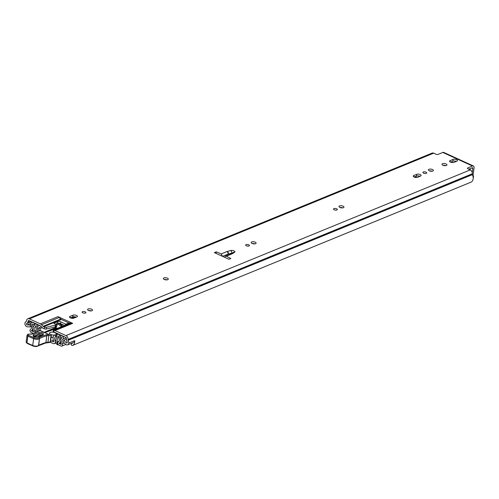<?xml version="1.0" encoding="UTF-8"?>
<svg xmlns="http://www.w3.org/2000/svg" width="499" height="499" viewBox="0 0 499 499"><rect width="100%" height="100%" fill="white"/><g stroke="black" fill="none" stroke-linecap="round" stroke-linejoin="round"><path stroke-width="0.75" d="M72.723 342.788A3.786 2.776 -112.3 0 1 71.7 343.674A3.786 2.776 -112.3 0 1 71.463 343.749L71.918 343.568L71.463 343.749A0.605 0.443 -112.3 0 0 71.214 344.447L71.276 344.634A1.135 0.83 -112.3 0 0 72.53 345.458A5.757 4.217 -112.3 0 0 74.688 340.611L68.806 342.963A2.726 1.996 -112.3 0 1 67.721 344.834A2.726 1.996 -112.3 0 1 66.367 344.765A2.726 1.996 -112.3 0 1 65.662 344.285L63.005 341.778L63.747 340.355L66.404 342.863A0.755 0.555 67.7 0 0 67.253 342.258A3.786 2.776 67.7 0 0 66.822 341.091A2.726 1.996 -112.3 0 1 66.442 339.083L66.479 338.784A1.135 0.83 67.7 0 0 65.743 337.361L54.74 332.34A2.27 1.665 67.7 0 0 54.073 332.191L53.449 331.816M31.375 326.521A5.757 4.217 -112.3 0 0 31.481 326.702A1.135 0.83 -112.3 0 0 31.674 326.945M443.068 165.331A2.501 1.048 -172.5 0 1 445.651 165.668M442.9 165.256A2.501 1.048 -172.5 0 1 441.995 164.29A2.501 1.048 -172.5 0 1 443.474 163.541A2.501 1.048 -172.5 0 1 446.05 163.965A2.501 1.048 -172.5 0 1 446.954 164.938A2.501 1.048 -172.5 0 1 445.476 165.687A2.501 1.048 -172.5 0 1 442.9 165.256M423.339 171.987A1.934 0.811 -172.5 0 1 425.516 171.98A1.934 0.811 -172.5 0 1 426.739 172.916A1.934 0.811 -172.5 0 1 426.302 173.346A1.934 0.811 -172.5 0 1 424.125 173.353A1.934 0.811 -172.5 0 1 422.909 172.417A1.934 0.811 -172.5 0 1 423.339 171.987M429.471 170.901A2.501 1.048 -172.5 0 1 432.053 171.238M428.959 169.304A2.501 1.048 -172.5 0 1 431.778 169.298A2.501 1.048 -172.5 0 1 433.357 170.508A2.501 1.048 -172.5 0 1 432.801 171.057A2.501 1.048 -172.5 0 1 429.982 171.07A2.501 1.048 -172.5 0 1 428.404 169.86A2.501 1.048 -172.5 0 1 428.959 169.304M333.95 208.619A1.934 0.811 -172.5 0 1 336.133 208.613A1.934 0.811 -172.5 0 1 337.349 209.549A1.934 0.811 -172.5 0 1 336.919 209.973A1.934 0.811 -172.5 0 1 334.742 209.979A1.934 0.811 -172.5 0 1 333.519 209.044A1.934 0.811 -172.5 0 1 333.95 208.619M340.081 207.528A2.501 1.048 -172.5 0 1 342.67 207.871M339.576 205.937A2.501 1.048 -172.5 0 1 342.389 205.931A2.501 1.048 -172.5 0 1 343.967 207.141A2.501 1.048 -172.5 0 1 343.412 207.69A2.501 1.048 -172.5 0 1 340.592 207.703A2.501 1.048 -172.5 0 1 339.014 206.486A2.501 1.048 -172.5 0 1 339.576 205.937M246.088 244.622A1.934 0.811 -172.5 0 1 248.265 244.616A1.934 0.811 -172.5 0 1 249.488 245.552A1.934 0.811 -172.5 0 1 249.057 245.982A1.934 0.811 -172.5 0 1 246.874 245.988A1.934 0.811 -172.5 0 1 245.658 245.053A1.934 0.811 -172.5 0 1 246.088 244.622M252.22 243.537A2.501 1.048 -172.5 0 1 254.802 243.874M251.714 241.946A2.501 1.048 -172.5 0 1 254.527 241.934A2.501 1.048 -172.5 0 1 256.106 243.144A2.501 1.048 -172.5 0 1 255.55 243.699A2.501 1.048 -172.5 0 1 252.731 243.705A2.501 1.048 -172.5 0 1 251.153 242.495A2.501 1.048 -172.5 0 1 251.714 241.946M164.408 279.521A2.501 1.048 -172.5 0 1 166.99 279.864M163.897 277.931A2.501 1.048 -172.5 0 1 166.716 277.918A2.501 1.048 -172.5 0 1 168.294 279.134A2.501 1.048 -172.5 0 1 167.733 279.683A2.501 1.048 -172.5 0 1 164.913 279.69A2.501 1.048 -172.5 0 1 163.335 278.479A2.501 1.048 -172.5 0 1 163.897 277.931M88.66 310.565A2.501 1.048 -172.5 0 1 91.242 310.902M88.148 308.968A2.501 1.048 -172.5 0 1 90.968 308.962A2.501 1.048 -172.5 0 1 92.546 310.172A2.501 1.048 -172.5 0 1 91.984 310.721A2.501 1.048 -172.5 0 1 89.171 310.734A2.501 1.048 -172.5 0 1 87.593 309.517A2.501 1.048 -172.5 0 1 88.148 308.968M82.528 311.65A1.934 0.811 -172.5 0 1 84.705 311.644A1.934 0.811 -172.5 0 1 85.928 312.58A1.934 0.811 -172.5 0 1 85.491 313.004A1.934 0.811 -172.5 0 1 83.314 313.01A1.934 0.811 -172.5 0 1 82.098 312.075A1.934 0.811 -172.5 0 1 82.528 311.65M473.083 175.336L474.05 167.982A3.106 1.665 114.6 0 0 473.383 165.961A3.106 1.665 114.6 0 0 472.459 165.992L442.819 152.445L438.097 154.378A1.516 0.636 -172.5 0 1 435.976 154.241L433.656 153.174A3.106 2.277 -112.3 0 0 432.109 153.099L27.807 318.78A3.106 2.277 67.7 0 0 26.603 320.564L26.566 320.863A0.755 0.555 -112.3 0 1 26.328 321.262A5.757 4.217 67.7 0 0 24.95 322.922L25.012 322.953A2.726 1.996 -112.3 0 0 26.728 326.652A2.726 1.996 -112.3 0 0 27.47 326.833L30.451 326.901L30.146 324.999L27.171 324.93A0.755 0.555 67.7 0 1 26.566 323.664A3.786 2.776 67.7 0 1 27.239 323.003A2.726 1.996 -112.3 0 0 28.075 321.549L28.112 321.25A1.135 0.83 67.7 0 1 29.123 320.626L40.12 325.654A2.27 1.665 67.7 0 1 40.75 326.096L42.321 327.656A4.541 3.331 -112.3 0 0 43.581 328.535L44.286 328.86L44.517 327.088A1.516 0.636 7.5 0 0 46.426 327.294L46.195 329.066A1.516 0.636 -172.5 0 1 44.286 328.86M468.723 169.205L472.229 167.764A1.135 0.611 114.6 0 1 472.565 167.751A1.135 0.611 114.6 0 1 472.809 168.494L472.26 172.691M450.522 162.15L452.843 161.196A2.501 1.048 -172.5 0 1 456.317 161.42M414.176 177.045L416.497 176.091A2.501 1.048 -172.5 0 1 419.971 176.315M70.459 317.9L72.773 316.946A2.501 1.048 -172.5 0 1 76.247 317.171M72.667 323.352L57.959 316.628A4.541 3.331 67.7 0 1 59.213 317.514L60.791 319.073A2.27 1.665 -112.3 0 0 61.421 319.51L68.887 322.922A2.27 1.665 -112.3 0 0 69.554 323.071L71.338 323.053A4.541 3.331 67.7 0 1 72.667 323.352L55.021 330.588A4.541 3.331 -112.3 0 0 53.979 330.301L53.73 332.191M55.021 330.588L65.974 335.59A3.106 2.277 67.7 0 1 67.989 339.476L67.951 339.775A0.755 0.555 -112.3 0 0 68.057 340.33A5.757 4.217 67.7 0 1 68.868 342.994M61.421 319.51L43.769 326.745L44.517 327.088M43.769 326.745A2.27 1.665 67.7 0 1 43.139 326.302L60.791 319.073M59.213 317.514L41.567 324.749L43.139 326.302M41.567 324.749A4.541 3.331 -112.3 0 0 40.307 323.863L57.959 316.628M27.807 318.78A3.106 2.277 67.7 0 1 29.354 318.855L40.307 323.863M53.699 329.908L53.711 330.276L53.699 329.908L65.912 324.899L66.267 324.419L65.812 324.182A2.27 0.954 7.5 0 0 65.531 324.038L60.822 321.886A2.27 0.954 7.5 0 0 57.647 321.674L54.067 323.14A0.786 0.331 7.5 0 0 53.904 323.308A0.786 0.331 7.5 0 0 54.191 323.614L54.896 323.938A0.755 0.318 7.5 0 0 55.383 324.063L57.117 324.412L55.894 324.961A3.786 1.584 -172.5 0 1 55.383 325.123L46.426 327.294M65.912 324.899L69.554 323.071M56.824 326.084L55.657 326.733A3.786 1.584 -172.5 0 1 55.152 326.895L46.195 329.066M64.539 325.467L60.585 323.658A2.27 0.954 7.5 0 0 58.82 323.258M56.318 323.895L55.807 324.107M214.358 252.613L216.267 251.833A117.377 49.189 -172.5 0 1 221.213 253.91L226.864 251.596A3.936 1.653 7.5 0 1 227.288 251.452L230.663 250.542A2.576 1.079 -172.5 0 1 233.987 250.872A2.576 1.079 -172.5 0 1 234.567 252.326L232.116 253.829L226.272 256.224A117.377 49.189 -172.5 0 1 230.8 258.476L228.891 259.255L214.358 252.613M472.459 165.992L467.738 167.926A1.516 0.636 -172.5 0 0 467.401 168.263A1.516 0.636 -172.5 0 0 467.95 168.849L470.276 169.909L65.974 335.59M73.004 315.175A2.501 1.048 -172.5 0 1 75.823 315.168A2.501 1.048 -172.5 0 1 77.401 316.378A2.501 1.048 -172.5 0 1 76.84 316.927L73.933 318.119A2.501 1.048 -172.5 0 1 71.114 318.131A2.501 1.048 -172.5 0 1 69.536 316.921A2.501 1.048 -172.5 0 1 70.097 316.366L73.004 315.175L72.773 316.946M417.657 177.264A2.501 1.048 -172.5 0 1 414.837 177.276A2.501 1.048 -172.5 0 1 413.259 176.066A2.501 1.048 -172.5 0 1 413.821 175.511L416.727 174.319A2.501 1.048 -172.5 0 1 419.547 174.313A2.501 1.048 -172.5 0 1 421.125 175.523A2.501 1.048 -172.5 0 1 420.563 176.072L417.657 177.264M453.073 159.424A2.501 1.048 -172.5 0 1 455.893 159.418A2.501 1.048 -172.5 0 1 457.471 160.628A2.501 1.048 -172.5 0 1 456.909 161.177L454.003 162.375A2.501 1.048 -172.5 0 1 451.183 162.381A2.501 1.048 -172.5 0 1 449.605 161.171A2.501 1.048 -172.5 0 1 450.167 160.616L453.073 159.424L452.843 161.196M72.53 345.458L471.006 182.16A1.135 0.83 67.7 0 1 470.987 182.172A5.757 4.217 -112.3 0 0 472.353 174.65A0.755 0.555 67.7 0 1 472.247 174.095L472.291 173.795A3.106 2.277 -112.3 0 0 470.276 169.909M72.511 345.464L470.987 182.172A1.135 0.83 67.7 0 1 470.975 182.179M442.819 152.445A3.106 1.665 -65.4 0 1 443.742 152.413L473.383 165.961M67.721 344.834L73.447 342.489A2.726 1.996 -112.3 0 0 74.526 340.674M66.423 339.258L63.747 340.355M31.119 324.599L30.146 324.999M31.655 326.408L30.451 326.901M71.338 323.053L53.979 330.301M54.017 323.508L54.067 323.14M216.267 251.833L216.061 253.392M222.517 256.367L221.213 253.91M226.272 256.224L225.311 256.168L224.562 257.222M222.542 256.355L228.143 254.06A1.971 0.823 7.5 0 1 228.355 253.991L232.247 253.068M230.906 253.891L232.116 253.829M50.299 342.233L53.218 343.561A2.345 1.722 -112.3 0 0 54.385 343.624A2.345 1.722 -112.3 0 0 55.002 340.617A3.219 2.358 67.7 0 1 55.67 336.588L55.576 335.765A1.135 0.83 -112.3 0 0 54.223 335.247A5.19 3.799 67.7 0 0 53.736 341.316L53.449 341.79L51.715 340.998M42.34 327.668L39.858 328.685A1.135 0.83 -112.3 0 0 38.529 327.974L38.242 328.623A3.219 2.358 67.7 0 1 38.766 330.962M39.858 328.685A5.19 3.799 67.7 0 1 40.282 330.513M58.664 323.152L58.383 323.127A1.516 0.636 -172.5 0 0 57.111 323.327L56.312 323.907L58.551 324.35L58.664 323.152L61.258 325.186L61.926 326.533M50.574 341.447L53.356 340.362M55.682 328.704A0.755 0.318 7.5 0 0 55.639 328.716L45.01 332.552M57.117 334.018L57.691 333.688M51.066 337.698L53.268 336.837M56.038 328.947L56.156 328.068L56.05 328.941M57.703 328.267L56.156 328.068L56.368 326.446M58.551 324.35L61.533 326.695M61.907 326.689L61.545 326.589M34.344 336.95L39.352 334.692L41.916 335.016M42.284 335.004C42.777 333.856 41.729 333.407 39.147 333.65L33.739 336.401M27.85 334.342A0.755 0.568 65.8 0 1 28.331 334.305L28.169 334.38A0.755 0.568 65.8 0 0 27.769 334.367L27.052 335.247A2.121 0.886 -172.5 0 0 27.869 336.095L28.424 335.209L34.175 337.804A0.755 0.399 -65.8 0 0 33.614 338.684L27.869 336.095L26.971 342.913L32.716 345.501L33.614 338.684A3.786 1.584 -172.5 0 0 39.44 338.684L38.766 345.296A43.151 18.083 -172.5 0 1 45.902 342.595A7.572 3.175 -172.5 0 1 48.235 342.252A7.572 3.175 7.5 0 0 50.243 341.983A0.755 0.455 77.1 0 1 49.95 342.42A0.755 0.755 0 0 0 50.53 341.784A0.755 0.318 7.5 0 1 50.374 341.94A0.755 0.318 7.5 0 1 50.243 341.983L51.023 335.197A7.572 3.175 -172.5 0 1 49.133 335.434A7.572 3.175 7.5 0 0 46.8 335.783A43.151 18.083 7.5 0 0 39.664 338.484L39.09 337.574A43.906 18.401 -172.5 0 1 46.388 334.804A8.327 3.493 -172.5 0 1 48.765 334.436L40.02 330.394M38.766 345.296L38.542 345.501A0.755 0.649 47.9 0 1 38.354 345.869L36.589 346.543L33.807 346.318L27.127 343.399L26.154 342.065A2.121 0.886 7.5 0 0 26.971 342.913L27.345 343.393L26.971 342.913M39.783 330.531L39.184 330.993L39.783 330.531L48.765 334.436M39.851 330.588L33.252 333.787A3.786 1.584 -172.5 0 1 30.289 334.099A2.501 1.048 7.5 0 0 28.331 334.305M38.398 332.652C42.353 332.284 43.956 332.97 43.195 334.723L38.186 336.981C34.231 337.349 32.635 336.657 33.389 334.91L38.398 332.652A1.135 0.855 65.8 0 1 39.147 333.65M51.129 335.278L50.979 335.896M56.081 334.442A3.406 1.428 7.5 0 0 56.275 334.049A3.406 1.428 7.5 0 0 55.046 332.727A3.406 1.428 7.5 0 0 51.534 332.141A3.406 1.428 7.5 0 0 49.52 333.164A3.406 1.428 7.5 0 0 50.755 334.486A3.406 1.428 7.5 0 0 54.647 335.029M414.881 177.288L414.65 176.846M61.128 325.042A0.755 0.555 -112.3 0 0 60.629 324.225L59.524 323.72A0.68 0.499 67.7 0 1 59.181 323.371L59.132 323.283M34.724 332.939A1.74 1.279 -112.3 0 0 34.618 331.136A3.144 2.302 67.7 0 1 35.155 327.094A1.74 1.279 -112.3 0 0 35.697 326.159L35.859 325.647L36.252 325.966L35.897 332.409M34.537 324.918L32.204 324.038A5.377 3.936 67.7 0 1 31.318 330.762L33.583 331.798A4.809 3.524 67.7 0 1 34.4 325.616L34.462 325.236A1.971 1.441 67.7 0 1 35.229 324.107A1.971 1.441 67.7 0 1 36.209 324.157L36.633 324.063M58.894 341.291L56.767 342.164L58.096 335.946L58.533 336.6A1.74 1.279 -112.3 0 0 58.788 337.898A3.144 2.302 67.7 0 1 58.258 341.94A1.74 1.279 -112.3 0 0 57.728 343.512A1.74 1.279 -112.3 0 0 58.838 345.052L61.021 346.05A1.74 1.279 -112.3 0 0 61.888 346.094A1.74 1.279 -112.3 0 0 62.331 343.83A3.711 2.72 67.7 0 1 62.943 339.189A1.74 1.279 -112.3 0 0 63.435 337.611A1.74 1.279 -112.3 0 0 62.331 336.095L60.13 335.085L59.93 336.588L62.163 337.729A5.377 3.936 67.7 0 0 61.277 344.453L59.013 343.418A4.809 3.524 67.7 0 0 59.824 337.237L59.861 336.844A1.971 1.441 67.7 0 0 58.583 334.38L58.495 334.342A1.896 1.385 -112.3 0 0 57.547 334.293A1.896 1.385 -112.3 0 0 56.842 335.234L55.514 341.447A2.046 1.497 -112.3 0 0 55.776 343.119L57.504 344.915L57.946 344.641L56.817 342.47L58.452 341.803M34.462 324.949L34.662 323.452L32.46 322.441A1.74 1.279 -112.3 0 0 31.593 322.398A1.74 1.279 -112.3 0 0 31.15 324.662A3.711 2.72 67.7 0 1 30.539 329.303A1.74 1.279 -112.3 0 0 30.046 330.881A1.74 1.279 -112.3 0 0 31.15 332.396L33.327 333.394A1.74 1.279 -112.3 0 0 33.539 333.469M37.244 331.804L37.544 326.415A1.896 1.385 -112.3 0 0 36.296 324.2M34.999 323.315L34.662 323.452M472.272 174.432A2.27 1.665 67.7 0 1 473.445 177.101L473.401 177.444A0.755 0.555 67.7 0 1 473.208 177.819M470.582 170.078A1.74 1.279 -112.3 0 0 469.684 169.161L469.272 168.974M60.46 334.954L60.13 335.085M61.676 325.71L62.743 326.203M57.504 344.915L58.258 344.609M61.377 325.323L62.88 324.706M451.707 161.664L452.169 162.555M416.203 176.216L416.035 177.469M30.913 323.396L27.171 324.93M65.812 324.182L68.887 322.922M433.656 153.174L29.354 318.855M467.738 167.926L467.644 168.668M31.412 321.674L26.566 323.664M30.969 321.475L27.239 323.003M29.691 320.888L28.075 321.549M29.366 320.738L28.112 321.25M472.353 174.65L68.057 340.33M472.247 174.095L67.951 339.775M472.291 173.795L67.989 339.476M471.692 167.982L472.809 168.494M67.278 342.507L66.404 342.863M70.097 316.366L69.935 317.595M416.727 174.319L416.497 176.091M413.821 175.511L413.659 176.74M450.167 160.616L450.004 161.844M55.152 326.895L55.383 325.123M55.657 326.733L55.894 324.961M56.799 326.265L57.029 324.493M57.447 323.184L57.647 321.674M60.585 323.658L60.822 321.886M65.388 325.117L65.531 324.038M230.987 253.841L233.301 252.419A1.971 1.591 58.5 0 1 234.567 252.326M231.729 253.074A1.971 1.26 -105.2 0 0 230.663 250.542M228.355 253.991A1.971 1.26 -105.2 0 0 227.288 251.452M228.143 254.06A1.971 1.441 -112.3 0 0 226.864 251.596M53.767 341.665L53.449 341.79M55.745 328.255L47.093 331.804M56.636 336.189L55.67 336.588M55.757 340.312L55.002 340.617M55.844 327.487L44.268 332.234M55.745 336.108L56.743 335.702M56.836 335.253L55.576 335.765M55.994 326.596L55.663 329.097M49.008 334.505L47.879 342.607M46.388 334.804A0.755 0.487 -105.1 0 1 46.8 335.783L45.902 342.595A0.755 0.487 74.9 0 1 45.596 343.038L38.485 345.732M32.878 345.994A0.755 0.399 114.2 0 1 32.716 345.501A3.786 1.584 7.5 0 0 38.542 345.501L39.44 338.684A0.755 0.649 -132.1 0 0 38.835 337.804L39.09 337.574M37.413 331.729L32.847 333.781A0.755 0.568 65.8 0 1 33.252 333.787M32.847 333.781L30.289 334.099M27.769 334.367L30.277 334.031M28.169 334.38A1.366 0.574 7.5 0 0 28.424 335.209M34.175 337.804A3.031 1.272 7.5 0 0 38.835 337.804M39.352 334.692A1.135 0.855 -114.2 0 0 40.101 335.69L36.914 337.124M33.389 334.91A1.135 0.855 65.8 0 1 34.138 335.902M33.751 336.482L33.72 336.401C34.113 336.931 35.404 337.124 37.587 336.968L37.587 336.968A1.135 0.855 65.8 0 1 38.186 336.981M37.587 336.968L42.596 334.71A1.135 0.855 65.8 0 1 43.195 334.723M341.69 207.596L341.141 207.821M60.629 324.225L61.258 323.963M75.86 317.021L72.667 318.331M60.111 323.477L59.524 323.72M36.546 324.019L36.209 324.157M58.913 334.243L58.583 334.38M58.826 334.205L58.495 334.342M253.829 243.599L253.28 243.824M166.017 279.59L165.468 279.814M90.269 310.627L89.72 310.852M75.124 316.834L71.669 318.25M444.678 165.394L444.129 165.618M431.08 170.964L430.531 171.188M64.321 343.019L62.331 343.83M66.255 337.835L62.943 339.189M37.544 326.415L39.777 325.498M32.791 322.304L32.46 322.441M35.997 330.575L34.618 331.136M36.209 326.664L35.155 327.094M36.252 325.934L35.697 326.159M36.078 325.685L35.747 325.822M469.684 169.161L469.135 169.392M62.668 335.958L62.331 336.095M32.965 330.089L31.318 330.762M32.996 330.219L31.343 330.899M60.666 342.738L59.013 343.418M60.697 342.875L59.038 343.555M60.635 336.906L59.824 337.237M60.56 336.875L59.811 337.181M60.192 336.706L59.861 336.844M62.581 324.568L61.209 325.13M415.723 177.444L415.867 176.347M415.449 176.521L415.336 177.388M415.424 177.401L415.542 176.484M71.95 343.549L71.413 343.767M56.886 326.184L57.117 324.412M53.374 330.132L53.125 332.041M231.074 253.804L225.311 256.168M41.429 326.77L38.641 327.912M57.803 333.737L54.416 335.122M55.745 343.062L54.385 343.624M55.957 326.614L55.632 329.115M49.95 342.42L45.596 343.038M37.394 331.735L39.44 330.581M39.477 330.563L39.858 330.388M27.052 335.247L26.154 342.065M51.335 335.684L50.53 341.784M56.237 334.38L56.275 334.049M49.413 333.981L49.52 333.164M32.329 322.098L31.593 322.398M65.868 344.46L61.888 346.094M36.022 323.782L35.229 324.107M57.547 334.293L58.327 333.974M415.374 176.552L415.268 177.376"/></g></svg>
